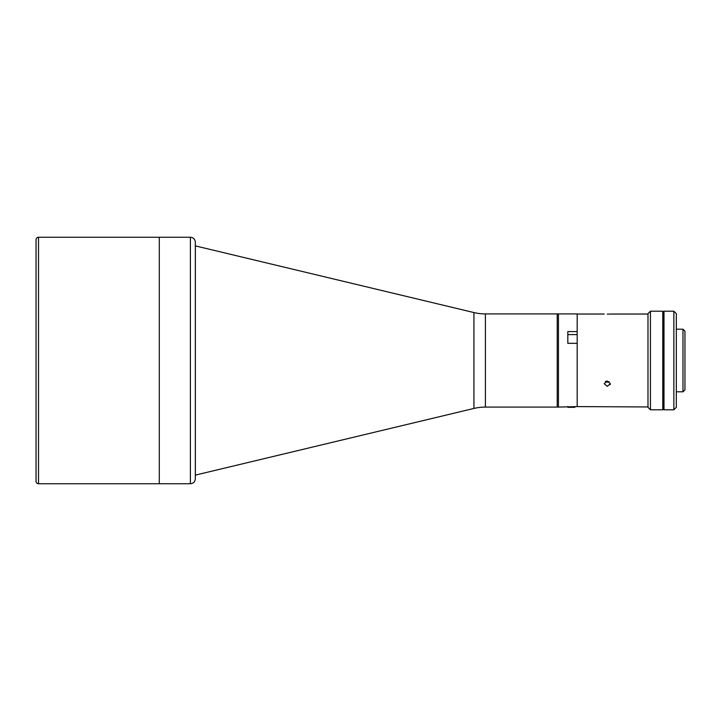 <?xml version="1.0" encoding="UTF-8"?>
<svg xmlns="http://www.w3.org/2000/svg" width="721" height="721" viewBox="0 0 721 721"><rect width="100%" height="100%" fill="white"/><g stroke="black" fill="none" stroke-linecap="round" stroke-linejoin="round"><path stroke-width="1.08" d="M485.404 313.914L485.404 407.086A49.298 49.298 0 0 0 473.931 408.437L195.355 475.112L195.355 245.888L473.931 312.563A49.298 49.298 0 0 0 485.404 313.914L557.225 313.914L557.225 407.086L557.225 313.914L558.451 313.914L558.451 360.5L558.451 313.914L577.188 313.914L577.188 331.588L567.824 331.588L567.824 343.322L577.188 343.322L577.188 331.588M485.404 407.086L558.451 407.086L558.451 360.5L558.451 407.086L577.188 406.59L577.188 343.322M38.51 237.254L38.51 483.746A2.46 2.46 0 0 1 36.05 481.277L36.05 239.723A2.46 2.46 0 0 1 38.51 237.254L159.296 237.254L159.296 483.746L159.296 237.254L190.398 237.254C193.39 237.551 195.04 239.192 195.328 242.184L195.328 478.816C195.04 481.808 193.39 483.449 190.398 483.746L190.398 237.254M38.51 483.746L190.398 483.746M567.824 340.474L567.824 343.322M682.976 329.2L684.95 331.164L684.95 389.836L682.976 391.8L682.976 329.2L676.325 329.2M650.441 360.5L650.441 409.798L662.77 409.798L662.77 311.202L650.441 311.202L650.441 360.5M650.441 311.202L647.981 313.671L647.981 407.329L650.441 409.798M663.996 409.555L663.509 409.555L663.509 311.445L663.996 311.445M673.856 360.5L673.856 311.202L663.996 311.202L663.996 409.798L673.856 409.798L673.856 360.5M673.856 311.202L676.325 313.671L676.325 407.329L673.856 409.798M606.316 381.148L605.307 381.634L607.253 382.211L609.209 381.634L607.253 382.211M607.253 314.14C611.237 314.032 611.237 314.032 607.253 314.14C603.279 314.032 603.279 314.032 607.253 314.14L608.398 314.122M608.479 314.122L609.461 314.086M607.253 386.348L604.18 383.734L607.253 381.012L610.336 383.734L607.253 386.348M647.981 406.959L577.188 406.59M610.101 384.744L610.336 383.734M567.824 406.59L567.824 407.329L574.844 407.329L574.844 406.59M473.931 312.563L473.931 408.437M567.824 334.607L577.188 334.607M662.77 332.769L663.509 332.769M676.325 391.8L682.976 391.8M662.77 388.231L663.509 388.231M647.981 314.041L610.336 314.041M604.18 314.041L577.188 314.041"/></g></svg>
